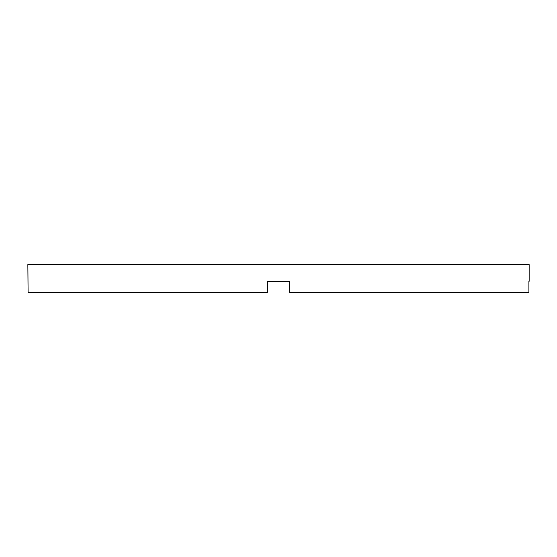 <?xml version="1.0" encoding="UTF-8"?>
<svg xmlns="http://www.w3.org/2000/svg" width="557" height="557" viewBox="0 0 557 557"><rect width="100%" height="100%" fill="white"/><g stroke="black" fill="none" stroke-linecap="round" stroke-linejoin="round"><path stroke-width="0.84" d="M267.36 281.285L289.64 281.285L267.36 281.285L267.36 292.425L28.101 292.425L27.85 264.575L529.15 264.575L529.15 281.285M289.64 281.285L289.64 292.425L528.899 292.425L528.899 281.285"/></g></svg>
